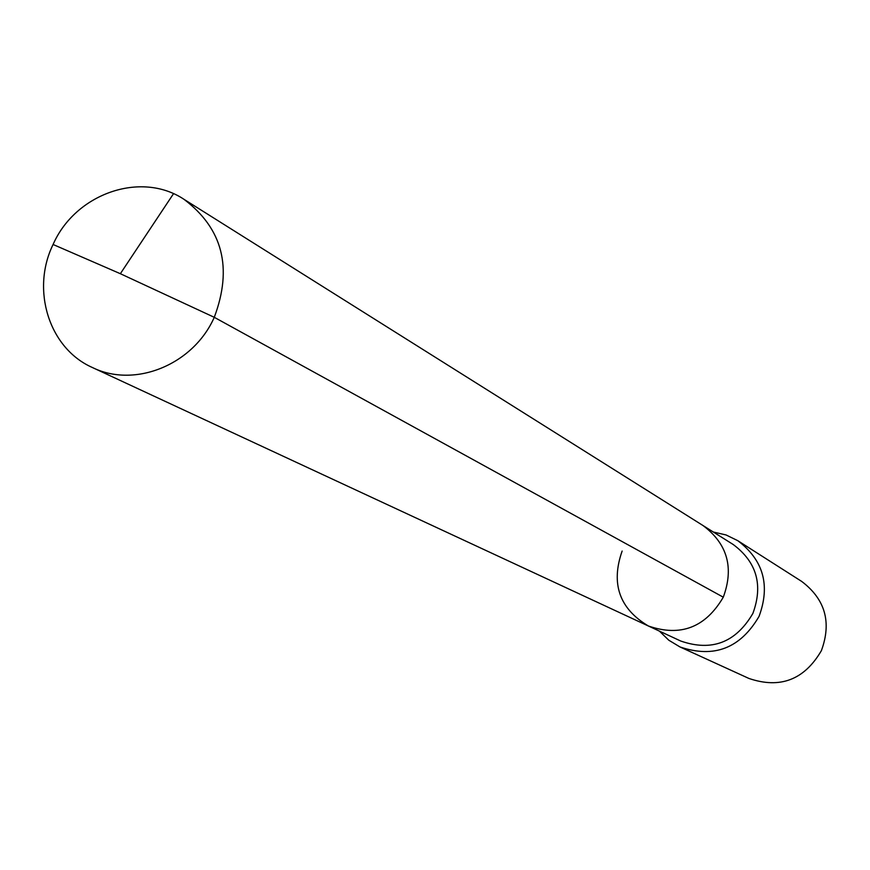 <?xml version="1.0" encoding="UTF-8"?>
<svg xmlns="http://www.w3.org/2000/svg" width="870" height="870" viewBox="0 0 870 870"><rect width="100%" height="100%" fill="white"/><g stroke="black" fill="none" stroke-linecap="round" stroke-linejoin="round"><path stroke-width="1.3" d="M648.367 625.987L92.405 367.521C134.861 388.531 193.368 364.715 214.27 317.311L120.354 273.713L214.27 317.311C232.823 267.884 222.698 228.538 183.918 199.273L733.269 544.555C756.769 562.14 763.305 585.108 752.865 613.459C735.792 642.571 711.758 651.771 680.786 641.049L648.367 625.987C680.525 637.101 705.505 627.498 723.285 597.19C734.16 567.675 727.396 543.793 703.004 525.534C727.396 543.793 734.16 567.675 723.285 597.19L214.27 317.311L723.285 597.19C705.505 627.498 680.525 637.101 648.367 625.987C619.396 608.695 610.653 583.716 622.137 551.047M737.771 540.672L801.683 581.421C825.238 599.234 831.807 622.322 821.367 650.695C804.304 679.829 780.151 689.083 748.907 678.448L679.97 646.943C713.998 658.503 740.359 648.324 759.053 616.384C770.515 585.314 763.414 560.084 737.771 540.672L726.037 534.952L713.313 532.016M679.97 646.943L668.791 640.211L659.416 631.12M183.918 199.273C140.853 170.64 75.32 193.662 53.081 244.492C30.787 290.058 49.155 348.511 92.405 367.521M173.489 193.738L120.354 273.713L53.081 244.492"/></g></svg>

